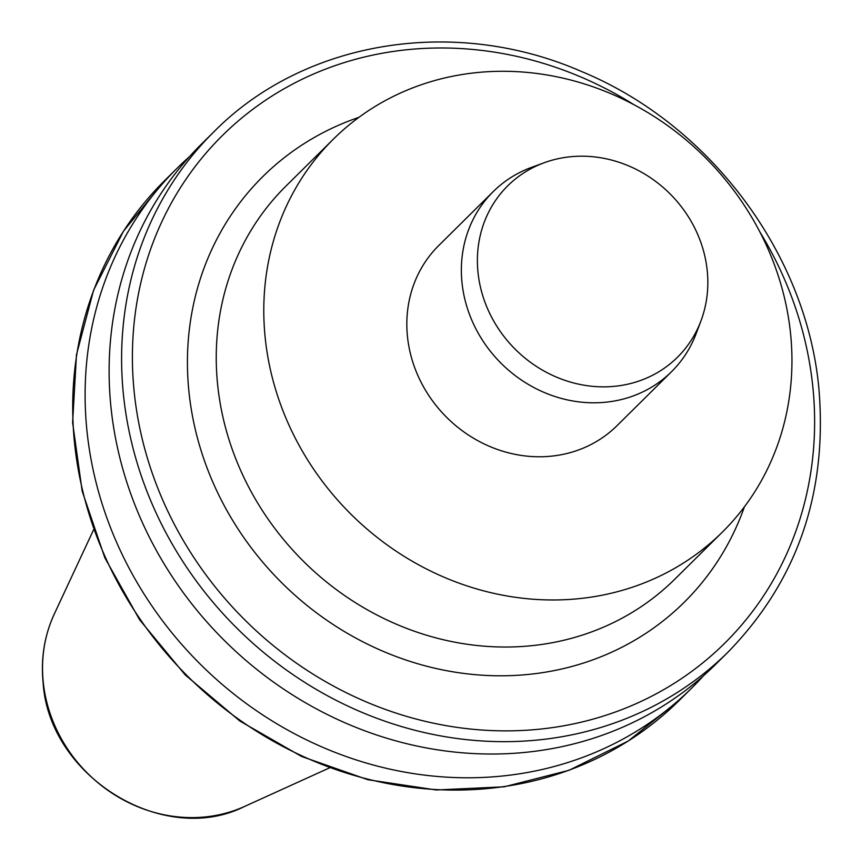 <?xml version="1.0" encoding="UTF-8"?>
<svg xmlns="http://www.w3.org/2000/svg" width="862" height="862" viewBox="0 0 862 862"><rect width="100%" height="100%" fill="white"/><g stroke="black" fill="none" stroke-linecap="round" stroke-linejoin="round"><path stroke-width="1.29" d="M790.583 333.809A276.465 251.37 45.3 0 0 611.072 93.775A276.465 251.37 45.3 0 0 333.368 139.159A276.465 251.37 45.3 0 0 349.229 512.47A276.465 251.37 45.3 0 0 722.378 532.091A276.465 251.37 45.3 0 0 790.583 333.809M544.321 162.702L531.649 167.325A126.714 115.206 45.3 0 0 493.247 191.59L438.715 245.573A126.714 115.206 45.3 0 0 407.457 336.449A126.714 115.206 45.3 0 0 489.735 446.462A126.714 115.206 45.3 0 0 617.02 425.666L671.541 371.694A126.714 115.206 45.3 0 0 696.194 333.529L700.946 320.912A120.615 109.668 45.3 0 0 707.239 270.733A120.615 109.668 45.3 0 0 544.321 162.702A120.615 109.668 45.3 0 0 477.99 272.306A120.615 109.668 45.3 0 0 578.499 384.129A120.615 109.668 45.3 0 0 700.946 320.912M213.647 132.058L201.158 144.407A365.736 332.538 45.3 0 0 222.159 638.279A365.736 332.538 45.3 0 0 715.794 664.225L728.271 651.866C797.415 580.589 827.628 492.881 818.9 388.751C806.757 254.031 709.771 124.419 581.667 71.568C454.511 15.818 303.866 40.417 213.647 132.058A365.736 332.538 45.3 0 0 234.636 625.92A365.736 332.538 45.3 0 0 728.271 651.866M189.489 156.625A365.736 332.538 45.3 0 0 177.163 168.176A365.736 332.538 45.3 0 0 86.922 430.472A365.736 332.538 45.3 0 0 324.403 748.022A365.736 332.538 45.3 0 0 691.787 687.995A365.736 332.538 45.3 0 0 703.457 675.776M493.247 191.59A126.714 115.206 45.3 0 0 461.978 282.467A126.714 115.206 45.3 0 0 544.256 392.49A126.714 115.206 45.3 0 0 671.541 371.694M333.368 139.159L285.828 186.214A276.465 251.37 45.3 0 0 217.612 384.495A276.465 251.37 45.3 0 0 397.123 624.53A276.465 251.37 45.3 0 0 674.838 579.156L722.378 532.091M244.776 806.358C163.511 847.443 48.897 776.662 43.1 682.607C40.729 658.266 44.458 635.391 54.317 613.97A142.801 129.839 45.3 0 0 43.24 682.004A142.801 129.839 45.3 0 0 244.776 806.358L329.413 767.913M744.423 506.791A299.502 272.317 -134.7 0 1 441.344 669.645A299.502 272.317 -134.7 0 1 188.907 391.391A299.502 272.317 -134.7 0 1 358.883 117.361M633.979 104.722A357.094 324.683 45.3 0 0 146.896 260.389A357.094 324.683 45.3 0 0 441.032 724.705A357.094 324.683 45.3 0 0 812.855 387.092A357.094 324.683 45.3 0 0 759.821 231.835M177.163 168.176L164.75 180.47A365.736 332.538 45.3 0 0 185.739 674.332A365.736 332.538 45.3 0 0 679.375 700.289L691.787 687.995M54.317 613.97L93.602 529.731M164.75 180.47L123.428 231.275L93.624 290.128L76.47 354.745L72.613 422.617L82.181 491.146L104.798 557.703L139.579 619.735L185.179 674.881L239.873 721.041L301.549 756.448L367.88 779.722L436.301 789.98L504.216 786.801L568.995 770.305L628.139 741.083L679.375 700.289"/></g></svg>
